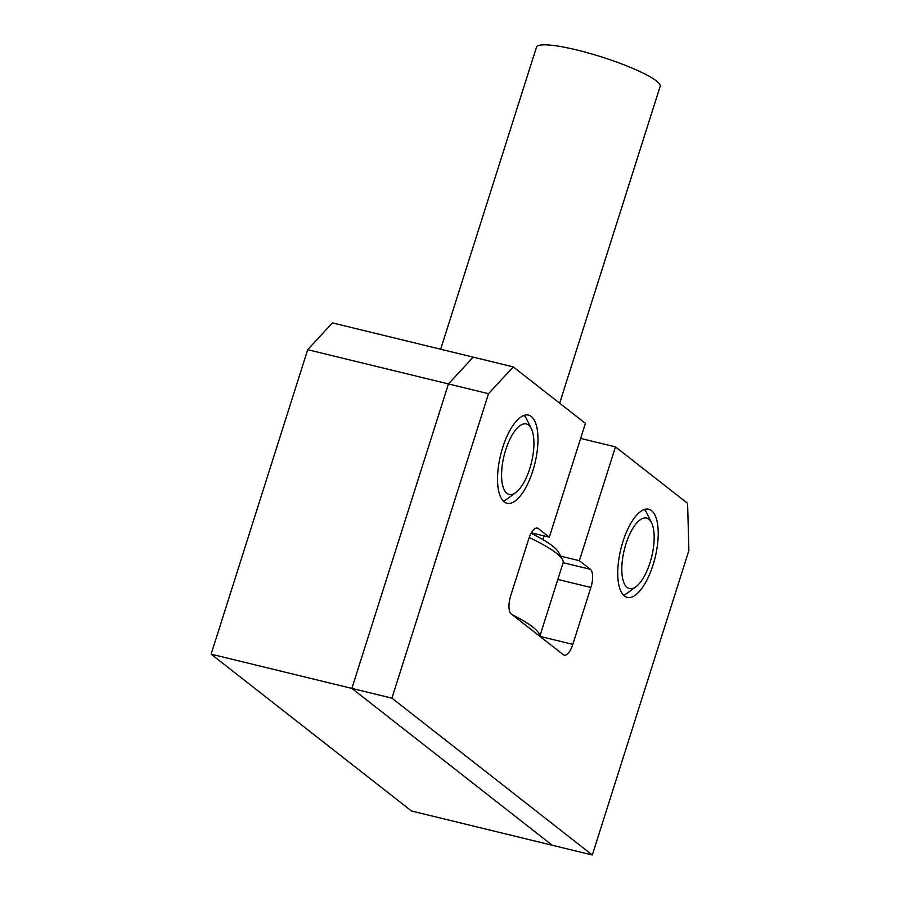 <?xml version="1.0" encoding="UTF-8"?>
<svg xmlns="http://www.w3.org/2000/svg" width="900" height="900" viewBox="0 0 900 900"><rect width="100%" height="100%" fill="white"/><g stroke="black" fill="none" stroke-linecap="round" stroke-linejoin="round"><path stroke-width="1.35" d="M513.27 366.896L473.209 357.142L448.447 383.94L307.699 349.695L332.449 322.897L473.209 357.142L448.447 383.94L351.866 688.41L448.447 383.94L488.509 393.694L391.928 698.153L592.301 855L688.883 550.53L687.6 503.348L615.465 446.884L579.352 560.7L590.377 569.329A15.12 5.884 -76.3 0 1 590.873 587.475L572.816 644.389A15.12 5.884 -76.3 0 1 564.233 655.155A15.12 5.884 -76.3 0 1 563.299 654.694L511.2 613.913A15.12 5.884 -76.3 0 1 510.705 595.766L528.761 538.852A15.12 5.884 -76.3 0 1 537.345 528.086A15.12 5.884 -76.3 0 1 538.279 528.548L549.304 537.176L585.405 423.36L513.27 366.896L488.509 393.694M391.928 698.153L351.866 688.41L552.24 845.258L411.491 811.001L211.118 654.165L307.699 349.695M592.301 855L552.24 845.258L351.866 688.41L211.118 654.165M512.044 614.576A116.426 18.619 17.6 0 1 532.834 627.097A116.426 18.619 17.6 0 1 539.73 636.244M531.09 533.284A110.385 17.651 17.6 0 1 552.69 546.109A110.385 17.651 17.6 0 1 558.574 552.274L562.511 559.62A116.426 18.619 -162.4 0 0 556.301 553.118A116.426 18.619 -162.4 0 0 529.222 537.491M539.798 636.3L563.062 562.961A116.426 18.619 -162.4 0 0 562.511 559.62M440.662 349.234L536.479 47.182A64.867 10.373 17.6 0 1 588.938 53.156A64.867 10.373 17.6 0 1 656.37 80.921A64.867 10.373 17.6 0 1 660.139 86.411L559.654 403.2M532.778 470.97A45.36 17.651 103.7 0 0 528.48 415.125A45.36 17.651 103.7 0 0 502.729 447.446A45.36 17.651 103.7 0 0 507.026 503.28A45.36 17.651 103.7 0 0 532.778 470.97M653.006 565.076A45.36 17.651 103.7 0 0 648.709 509.231A45.36 17.651 103.7 0 0 622.957 541.553A45.36 17.651 103.7 0 0 627.255 597.386A45.36 17.651 103.7 0 0 653.006 565.076M544.072 535.905L542.891 539.618M615.465 446.884L580.635 438.412M579.352 560.7L560.655 556.155M549.304 537.176L531.36 532.811M506.925 493.346A36.292 14.119 103.7 0 0 515.779 492.57A36.292 14.119 103.7 0 0 531.472 462.544A36.292 14.119 103.7 0 0 531.326 428.659A36.292 14.119 103.7 0 0 528.581 425.059A36.292 14.119 103.7 0 0 505.733 449.798A36.292 14.119 103.7 0 0 506.925 493.346M524.115 415.395A45.36 17.651 -76.3 0 1 526.601 419.04L531.326 428.659M515.779 492.57L507.161 498.938A45.36 17.651 -76.3 0 1 503.28 501.041M627.154 587.452A36.292 14.119 103.7 0 0 635.996 586.688A36.292 14.119 103.7 0 0 651.701 556.65A36.292 14.119 103.7 0 0 651.555 522.765A36.292 14.119 103.7 0 0 648.81 519.165A36.292 14.119 103.7 0 0 625.961 543.904A36.292 14.119 103.7 0 0 627.154 587.452M644.344 509.501A45.36 17.651 -76.3 0 1 646.83 513.146L651.555 522.765M635.996 586.688L627.39 593.055A45.36 17.651 -76.3 0 1 623.498 595.148M590.377 569.329L563.13 562.702M590.873 587.475L557.842 579.442M572.816 644.389L539.899 636.379M538.279 528.548L536.299 528.064"/></g></svg>
